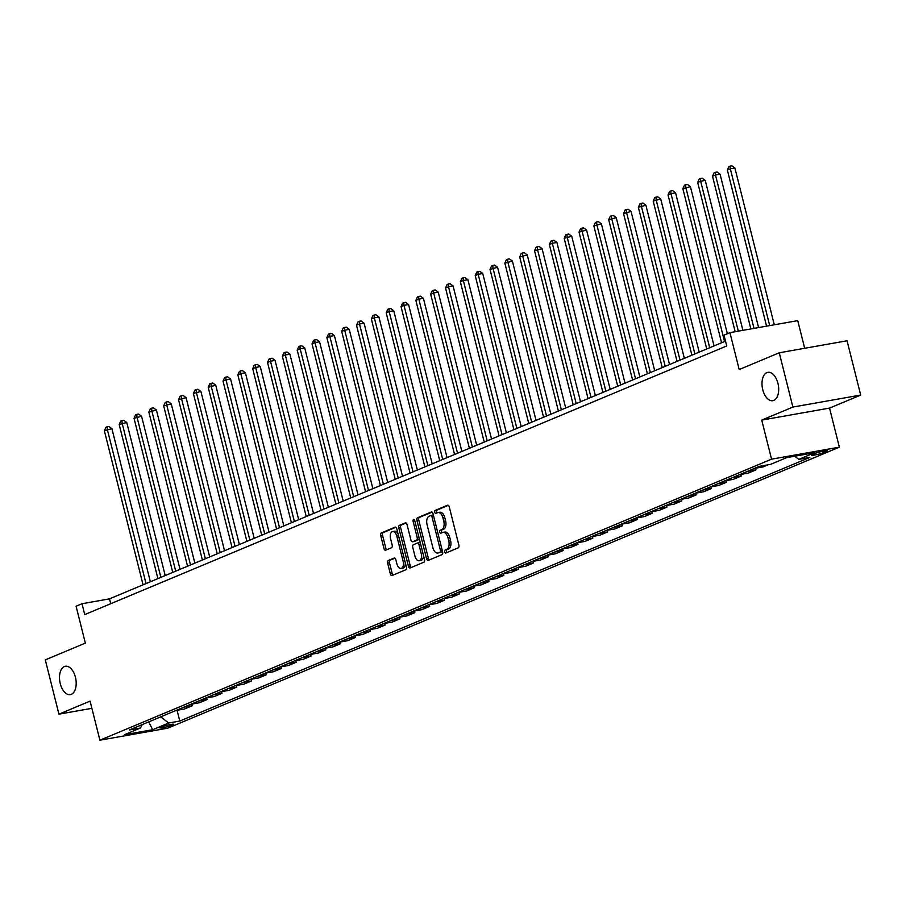 <?xml version="1.0" encoding="UTF-8"?>
<svg xmlns="http://www.w3.org/2000/svg" width="906" height="906" viewBox="0 0 906 906"><rect width="100%" height="100%" fill="white"/><g stroke="black" fill="none" stroke-linecap="round" stroke-linejoin="round"><path stroke-width="1.36" d="M444.687 551.856A1.552 0.872 -100 0 0 445.775 553.045A1.552 0.872 -100 0 0 445.877 553.011L458.255 547.836A2.208 1.246 -100 0 0 458.889 545.219L449.251 506.85A2.208 1.246 -100 0 0 447.7 505.163A2.208 1.246 -100 0 0 447.553 505.208L435.174 510.395A1.552 0.872 -100 0 0 434.733 512.218A1.552 0.872 -100 0 0 435.82 513.408A1.552 0.872 -100 0 0 435.922 513.374L437.53 512.705A7.067 3.975 -100 0 1 438.006 512.558A7.067 3.975 -100 0 1 442.966 517.96L443.77 521.165A7.067 3.975 -100 0 1 441.754 529.534L440.157 530.214A1.552 0.872 -100 0 0 439.716 532.037A1.552 0.872 -100 0 0 440.803 533.226A1.552 0.872 -100 0 0 440.905 533.192L442.502 532.524A7.067 3.975 -100 0 1 442.989 532.377A7.067 3.975 -100 0 1 447.949 537.779L448.753 540.984A7.067 3.975 -100 0 1 446.737 549.353L445.129 550.033A1.552 0.872 -100 0 0 444.687 551.856M442.989 532.377L444.823 532.06A7.067 3.975 -100 0 1 449.772 537.462L450.576 540.655A7.067 3.975 -100 0 1 448.561 549.036L446.964 549.704A1.552 0.872 -100 0 0 446.522 551.539A1.552 0.872 -100 0 0 447.054 552.513M448.334 505.333L437.009 510.067A1.552 0.872 -100 0 0 436.567 511.901A1.552 0.872 -100 0 0 437.1 512.887M438.006 512.558L439.84 512.241A7.067 3.975 -100 0 1 444.801 517.643L445.605 520.837A7.067 3.975 -100 0 1 443.589 529.217L441.992 529.885A1.552 0.872 -100 0 0 441.55 531.72A1.552 0.872 -100 0 0 442.083 532.705M75.436 677.269A14.405 8.097 -100 0 0 65.334 666.261A14.405 8.097 -100 0 0 60.249 683.622A14.405 8.097 -100 0 0 70.351 694.63A14.405 8.097 -100 0 0 75.436 677.269M777.937 383.329A14.405 8.097 -100 0 0 767.835 372.321A14.405 8.097 -100 0 0 762.75 389.682A14.405 8.097 -100 0 0 772.852 400.69A14.405 8.097 -100 0 0 777.937 383.329M172.627 725.038A7.203 0.747 165.9 0 0 173.748 724.324A7.203 0.747 165.9 0 0 168.652 724.868A7.203 0.747 165.9 0 0 160.894 727.11A7.203 0.747 165.9 0 0 159.773 727.835A7.203 0.747 165.9 0 0 164.869 727.292A7.203 0.747 165.9 0 0 172.627 725.038M388.266 560.52A2.208 1.246 -100 0 0 387.632 563.136L390.339 573.894A2.208 1.246 -100 0 0 391.89 575.582A2.208 1.246 -100 0 0 392.038 575.537L405.786 569.783A2.208 1.246 -100 0 0 406.409 567.167L396.783 528.81A2.208 1.246 -100 0 0 395.231 527.122A2.208 1.246 -100 0 0 395.073 527.167L381.335 532.921A2.208 1.246 -100 0 0 380.701 535.537L383.974 548.538A2.208 1.246 -100 0 0 385.514 550.225A2.208 1.246 -100 0 0 385.673 550.18L391.551 547.722A2.208 1.246 -100 0 0 392.185 545.106L390.565 538.651A5.912 3.318 -100 0 1 392.649 531.528A5.912 3.318 -100 0 1 396.794 536.046L403.136 561.301A5.912 3.318 -100 0 1 401.052 568.424A5.912 3.318 -100 0 1 396.907 563.906L395.843 559.693A2.208 1.246 -100 0 0 394.303 558.005A2.208 1.246 -100 0 0 394.144 558.051L388.266 560.52L390.101 560.191A2.208 1.246 -100 0 0 389.467 562.807L392.173 573.566A2.208 1.246 -100 0 0 393.091 575.095M792.886 407.066L761.731 420.101L829.545 408.096L860.7 395.061L792.886 407.066L779.251 352.785L739.194 369.546L729.93 332.638L723.996 335.118L726.725 345.979L84.734 614.596L82.016 603.736L76.081 606.216L85.345 643.124L45.3 659.885L58.935 714.155L91.891 708.322M761.731 420.101L771.55 459.172L99.898 740.202L90.079 701.119L58.935 714.155M426.567 558.742A2.208 1.246 -100 0 0 428.119 560.429A2.208 1.246 -100 0 0 428.266 560.384L442.003 554.631A2.208 1.246 -100 0 0 442.638 552.014L433 513.657A2.208 1.246 -100 0 0 431.449 511.969A2.208 1.246 -100 0 0 431.301 512.015L417.553 517.756A2.208 1.246 -100 0 0 416.93 520.384L426.567 558.742L428.402 558.413A2.208 1.246 -100 0 0 429.319 559.942M423.895 562.207L410.146 567.96A2.208 1.246 -100 0 1 409.999 568.005A2.208 1.246 -100 0 1 408.447 566.318L398.821 527.96A2.208 1.246 -100 0 1 399.444 525.344L405.333 522.875A2.208 1.246 -100 0 1 405.48 522.83A2.208 1.246 -100 0 1 407.032 524.517L410.939 540.078A2.208 1.246 -100 0 0 412.49 541.765A2.208 1.246 -100 0 0 412.638 541.72L416.534 540.089A2.208 1.246 -100 0 0 417.168 537.473L413.102 521.278A1.552 0.872 -100 0 1 413.646 519.41A1.552 0.872 -100 0 1 414.733 520.599L424.529 559.591A2.208 1.246 -100 0 1 423.895 562.207M779.251 352.785L847.065 340.781L860.7 395.061M815.049 453.453L812.433 454.54A6.976 0.725 165.9 0 0 811.357 455.231A6.976 0.725 165.9 0 0 816.283 454.71A6.976 0.725 165.9 0 0 823.803 452.536L826.408 451.437A6.976 0.725 165.9 0 0 827.495 450.746A6.976 0.725 165.9 0 0 822.569 451.267A6.976 0.725 165.9 0 0 815.049 453.453M771.55 459.172L839.364 447.168L167.712 728.197L99.898 740.202M177.078 710.281L179.773 721.051L809.896 457.394L798.809 459.365L814.822 452.66L786.601 457.655L770.576 464.359L759.488 466.318L129.377 729.976L140.464 728.005L142.219 724.596M179.773 721.051L168.686 723.011L152.672 729.715L124.439 734.709L140.464 728.005M804.687 348.278L797.744 320.633L729.93 332.638M829.545 408.096L839.364 447.168M725.502 341.12L109.501 598.866L82.016 603.736M110.725 603.713L109.501 598.866M798.809 459.365L794.743 456.216M754.438 468.436L763.101 466.896L768.152 464.789M755.57 468.232L755.978 469.874L747.325 471.414M739.602 474.642L748.265 473.102L755.978 469.874M740.734 474.438L741.153 476.092L732.49 477.621M724.777 480.848L733.441 479.308L741.153 476.092M725.899 480.644L726.318 482.298L717.654 483.827M709.942 487.054L718.605 485.525L726.318 482.298M711.074 486.85L711.482 488.504L702.818 490.033M695.106 493.26L703.769 491.732L711.482 488.504M696.238 493.057L696.646 494.71L687.982 496.239M680.27 499.466L688.934 497.938L696.646 494.71M681.403 499.263L681.822 500.916L673.158 502.445M665.446 505.673L674.098 504.144L681.822 500.916M666.567 505.469L666.986 507.122L658.322 508.651M650.61 511.879L659.274 510.35L666.986 507.122M651.742 511.675L652.15 513.328L643.487 514.857M635.774 518.085L644.438 516.556L652.15 513.328M636.907 517.881L637.314 519.534L628.651 521.063M620.938 524.291L629.602 522.762L637.314 519.534M622.071 524.087L622.479 525.74L613.826 527.269M606.103 530.497L614.766 528.968L622.479 525.74M607.235 530.304L607.654 531.947L598.991 533.475M591.278 536.703L599.942 535.174L607.654 531.947M592.399 536.511L592.818 538.153L584.155 539.682M576.442 542.909L585.106 541.38L592.818 538.153M577.575 542.717L577.983 544.359L569.319 545.888M561.607 549.115L570.27 547.586L577.983 544.359M562.739 548.923L563.147 550.565L554.483 552.094M546.771 555.321L555.435 553.793L563.147 550.565M547.904 555.129L548.323 556.771L539.659 558.3M531.947 561.527L540.599 559.999L548.323 556.771M533.068 561.335L533.487 562.977L524.823 564.506M517.111 567.734L525.774 566.205L533.487 562.977M518.243 567.541L518.651 569.183L509.987 570.712M502.275 573.94L510.939 572.411L518.651 569.183M503.408 573.747L503.815 575.389L495.152 576.918M487.439 580.146L496.103 578.617L503.815 575.389M488.572 579.953L488.98 581.595L480.327 583.124M472.604 586.352L481.267 584.823L488.98 581.595M473.736 586.159L474.155 587.801L465.491 589.342M457.779 592.558L466.443 591.029L474.155 587.801M458.9 592.365L459.319 594.008L450.656 595.548M442.943 598.775L451.607 597.235L459.319 594.008M444.076 598.572L444.484 600.214L435.82 601.754M428.108 604.982L436.771 603.441L444.484 600.214M429.24 604.778L429.648 606.42L420.984 607.96M413.272 611.188L421.936 609.647L429.648 606.42M414.404 610.984L414.823 612.626L406.16 614.166M398.447 617.394L407.1 615.853L414.823 612.626M399.569 617.19L399.988 618.832L391.324 620.372M383.612 623.6L392.275 622.06L399.988 618.832M384.733 623.396L385.152 625.038L376.488 626.578M368.776 629.806L377.44 628.266L385.152 625.038M369.908 629.602L370.316 631.244L361.653 632.784M353.94 636.012L362.604 634.472L370.316 631.244M355.073 635.808L355.48 637.45L346.828 638.99M339.104 642.218L347.768 640.678L355.48 637.45M340.237 642.014L340.656 643.656L331.992 645.197M324.28 648.424L332.944 646.884L340.656 643.656M325.401 648.22L325.82 649.862L317.157 651.403M309.444 654.63L318.108 653.09L325.82 649.862M310.577 654.426L310.985 656.069L302.321 657.609M294.609 660.836L303.272 659.296L310.985 656.069M295.741 660.633L296.149 662.286L287.485 663.815M279.773 667.043L288.436 665.502L296.149 662.286M280.905 666.839L281.324 668.492L272.661 670.021M264.948 673.249L273.601 671.72L281.324 668.492M266.07 673.045L266.489 674.698L257.825 676.227M250.113 679.455L258.776 677.926L266.489 674.698M251.234 679.251L251.653 680.904L242.989 682.433M235.277 685.661L243.941 684.132L251.653 680.904M236.409 685.457L236.817 687.11L228.153 688.639M220.441 691.867L229.105 690.338L236.817 687.11M221.574 691.663L221.981 693.317L213.329 694.845M205.605 698.073L214.269 696.544L221.981 693.317M206.738 697.869L207.157 699.523L198.493 701.051M190.781 704.279L199.445 702.75L207.157 699.523M191.902 704.075L192.321 705.729L183.658 707.258M175.945 710.485L184.609 708.956L192.321 705.729M160.747 716.85L168.686 723.011M152.672 729.715L148.686 721.889M432.083 512.128L419.387 517.439A2.208 1.246 -100 0 0 418.765 520.055L428.402 558.413M439.976 552.184A1.552 0.872 -100 0 0 440.418 550.35L431.958 516.68A1.552 0.872 -100 0 0 430.871 515.503A1.552 0.872 -100 0 0 430.769 515.525L429.082 516.239A7.067 3.975 -100 0 0 427.066 524.619L432.853 547.632A7.067 3.975 -100 0 0 437.813 553.034A7.067 3.975 -100 0 0 438.289 552.887L441.811 551.856A1.552 0.872 -100 0 0 442.332 550.791M433.51 515.673A1.552 0.872 -100 0 0 432.706 515.174A1.552 0.872 -100 0 0 432.604 515.208L430.984 515.491M439.138 552.739A7.067 3.975 -100 0 0 439.637 552.705A7.067 3.975 -100 0 0 440.123 552.569L438.289 552.887M441.811 551.856L440.123 552.569M406.103 523L401.279 525.016A2.208 1.246 -100 0 0 400.645 527.632L410.282 565.99A2.208 1.246 -100 0 0 411.199 567.518M414.167 541.448A2.208 1.246 -100 0 0 414.314 541.448A2.208 1.246 -100 0 0 414.472 541.403L418.368 539.761A2.208 1.246 -100 0 0 419.116 538.062M414.993 556.216A5.912 3.318 -100 0 0 419.138 560.735A5.912 3.318 -100 0 0 421.222 553.611L418.991 544.721A2.208 1.246 -100 0 0 417.44 543.034A2.208 1.246 -100 0 0 417.292 543.079L413.385 544.71A2.208 1.246 -100 0 0 412.751 547.326L414.993 556.216M419.138 560.735L420.973 560.418A5.912 3.318 -100 0 0 423.317 554.778M420.497 543.566A2.208 1.246 -100 0 0 419.274 542.705A2.208 1.246 -100 0 0 419.116 542.751L417.598 543.022M394.925 558.175L390.101 560.191M401.052 568.424L402.887 568.096A5.912 3.318 -100 0 0 405.231 562.456M398.164 534.325A5.912 3.318 -100 0 0 394.484 531.21L392.649 531.528M395.854 527.281L383.17 532.592A2.208 1.246 -100 0 0 382.536 535.208L385.797 548.209A2.208 1.246 -100 0 0 386.726 549.738M774.29 324.79L734.902 168.006L730.327 168.81L727.359 170.056L766.567 326.149M769.704 325.594L730.327 168.81L730.1 166.126L731.935 165.798L734.902 168.006M727.359 170.056L728.911 166.613L730.1 166.126M758.594 327.564L720.077 174.212L715.491 175.017L712.524 176.262L750.87 328.935M754.007 328.368L715.491 175.017L715.264 172.333L717.099 172.004L720.077 174.212M712.524 176.262L714.075 172.82L715.264 172.333M742.897 330.339L705.242 180.419L700.655 181.223L697.688 182.468L735.174 331.709M738.322 331.154L700.655 181.223L700.429 178.539L702.263 178.21L705.242 180.419M697.688 182.468L699.251 179.026L700.429 178.539M727.359 333.714L690.406 186.625L682.864 188.674L721.561 342.774M724.528 341.528L685.819 187.429L685.604 184.745L687.439 184.416L690.406 186.625M682.864 188.674L684.415 185.232L685.604 184.745M714.03 345.922L675.57 192.831L670.995 193.635L668.028 194.881L706.737 348.98M709.704 347.734L670.995 193.635L670.768 190.951L672.603 190.622L675.57 192.831M668.028 194.881L669.579 191.449L670.768 190.951M699.194 352.128L660.746 199.037L653.192 201.087L691.901 355.186M694.868 353.94L656.159 199.852L655.933 197.157L657.767 196.829L660.746 199.037M653.192 201.087L654.744 197.655L655.933 197.157M684.358 358.334L645.91 205.243L638.356 207.293L677.065 361.392M680.032 360.146L641.323 206.058L641.097 203.363L642.932 203.035L645.91 205.243M638.356 207.293L639.919 203.861L641.097 203.363M669.534 364.54L631.074 211.449L623.521 213.499L662.229 367.598M665.197 366.352L626.488 212.264L626.273 209.569L628.096 209.241L631.074 211.449M623.521 213.499L625.083 210.067L626.273 209.569M654.698 370.758L616.239 217.655L608.696 219.705L647.394 373.804M650.361 372.57L611.663 218.471L611.437 215.775L613.271 215.447L616.239 217.655M608.696 219.705L610.248 216.274L611.437 215.775M639.863 376.964L601.403 223.861L593.86 225.911L632.569 380.01M635.536 378.776L596.827 224.677L596.601 221.981L598.436 221.653L601.403 223.861M593.86 225.911L595.412 222.48L596.601 221.981M625.027 383.17L586.578 230.067L579.025 232.117L617.733 386.216M620.701 384.982L581.992 230.883L581.765 228.187L583.6 227.859L586.578 230.067M579.025 232.117L580.576 228.686L581.765 228.187M610.191 389.376L571.743 236.273L564.189 238.323L602.898 392.423M605.865 391.188L567.156 237.089L566.93 234.394L568.764 234.065L571.743 236.273M564.189 238.323L565.752 234.892L566.93 234.394M595.367 395.582L556.907 242.48L552.32 243.295L549.364 244.529L588.062 398.629M591.029 397.394L552.32 243.295L552.105 240.6L553.94 240.271L556.907 242.48M549.364 244.529L550.916 241.098L552.105 240.6M580.531 401.788L542.071 248.686L534.529 250.736L573.238 404.835M576.205 403.6L537.496 249.501L537.269 246.806L539.104 246.477L542.071 248.686M534.529 250.736L536.08 247.304L537.269 246.806M565.695 407.994L527.247 254.892L519.693 256.942L558.402 411.041M561.369 409.806L522.66 255.707L522.434 253.012L524.268 252.683L527.247 254.892M519.693 256.942L521.244 253.51L522.434 253.012M550.859 414.201L512.411 261.098L504.857 263.148L543.566 417.247M546.533 416.013L507.824 261.913L507.598 259.218L509.432 258.889L512.411 261.098M504.857 263.148L506.42 259.716L507.598 259.218M536.035 420.407L497.575 267.304L490.021 269.354L528.73 423.453M531.697 422.219L492.989 268.119L492.773 265.424L494.597 265.096L497.575 267.304M490.021 269.354L491.584 265.922L492.773 265.424M521.199 426.613L482.739 273.51L478.164 274.325L475.197 275.571L513.895 429.659M516.862 428.425L478.164 274.325L477.938 271.63L479.772 271.302L482.739 273.51M475.197 275.571L476.749 272.128L477.938 271.63M506.363 432.819L467.904 279.716L463.328 280.532L460.361 281.777L499.07 435.865M502.037 434.631L463.328 280.532L463.102 277.836L464.937 277.508L467.904 279.716M460.361 281.777L461.913 278.335L463.102 277.836M491.528 439.025L453.079 285.922L448.493 286.738L445.526 287.983L484.234 442.083M487.202 440.837L448.493 286.738L448.266 284.042L450.101 283.725L453.079 285.922M445.526 287.983L447.077 284.541L448.266 284.042M476.692 445.231L438.244 292.128L433.657 292.944L430.69 294.19L469.399 448.289M472.366 447.043L433.657 292.944L433.43 290.248L435.265 289.931L438.244 292.128M430.69 294.19L432.253 290.747L433.43 290.248M461.867 451.437L423.408 298.334L418.821 299.15L415.865 300.396L454.563 454.495M457.53 453.249L418.821 299.15L418.606 296.455L420.441 296.137L423.408 298.334M415.865 300.396L417.417 296.953L418.606 296.455M447.032 457.643L408.572 304.541L403.997 305.356L401.03 306.602L439.738 460.701M442.706 459.455L403.997 305.356L403.77 302.661L405.605 302.344L408.572 304.541M401.03 306.602L402.581 303.159L403.77 302.661M432.196 463.849L393.748 310.747L389.161 311.562L386.194 312.808L424.903 466.907M427.87 465.661L389.161 311.562L388.934 308.867L390.769 308.55L393.748 310.747M386.194 312.808L387.745 309.365L388.934 308.867M417.36 470.055L378.912 316.964L374.325 317.768L371.358 319.014L410.067 473.113M413.034 471.867L374.325 317.768L374.099 315.073L375.933 314.756L378.912 316.964M371.358 319.014L372.921 315.571L374.099 315.073M402.536 476.262L364.076 323.17L359.489 323.974L356.522 325.22L395.231 479.319M398.198 478.074L359.489 323.974L359.274 321.279L361.098 320.962L364.076 323.17M356.522 325.22L358.085 321.777L359.274 321.279M387.7 482.468L349.24 329.376L344.665 330.18L341.698 331.426L380.395 485.525M383.363 484.28L344.665 330.18L344.439 327.485L346.273 327.168L349.24 329.376M341.698 331.426L343.249 327.983L344.439 327.485M372.864 488.674L334.405 335.582L329.829 336.386L326.862 337.632L365.571 491.732M368.538 490.486L329.829 336.386L329.603 333.691L331.437 333.374L334.405 335.582M326.862 337.632L328.414 334.189L329.603 333.691M358.029 494.88L319.58 341.789L314.994 342.593L312.026 343.838L350.735 497.938M353.702 496.692L314.994 342.593L314.767 339.897L316.602 339.58L319.58 341.789M312.026 343.838L313.578 340.396L314.767 339.897M343.193 501.086L304.744 347.995L300.158 348.799L297.191 350.044L335.9 504.144M338.867 502.898L300.158 348.799L299.931 346.103L301.766 345.786L304.744 347.995M297.191 350.044L298.754 346.602L299.931 346.103M328.368 507.292L289.909 354.201L285.322 355.005L282.355 356.251L321.064 510.35M324.031 509.104L285.322 355.005L285.107 352.321L286.942 351.992L289.909 354.201M282.355 356.251L283.918 352.808L285.107 352.321M313.533 513.498L275.073 360.407L270.498 361.211L267.53 362.457L306.239 516.556M309.195 515.31L270.498 361.211L270.271 358.527L272.106 358.198L275.073 360.407M267.53 362.457L269.082 359.014L270.271 358.527M298.697 519.704L260.249 366.613L255.662 367.417L252.695 368.663L291.404 522.762M294.371 521.516L255.662 367.417L255.435 364.733L257.27 364.405L260.249 366.613M252.695 368.663L254.246 365.22L255.435 364.733M283.861 525.91L245.413 372.819L240.826 373.623L237.859 374.869L276.568 528.968M279.535 527.722L240.826 373.623L240.6 370.939L242.434 370.611L245.413 372.819M237.859 374.869L239.422 371.426L240.6 370.939M269.037 532.116L230.577 379.025L225.99 379.829L223.023 381.075L261.732 535.174M264.699 533.928L225.99 379.829L225.775 377.145L227.599 376.817L230.577 379.025M223.023 381.075L224.586 377.632L225.775 377.145M254.201 538.323L215.741 385.231L208.199 387.281L246.896 541.38M249.863 540.135L211.166 386.047L210.939 383.351L212.774 383.023L215.741 385.231M208.199 387.281L209.75 383.85L210.939 383.351M239.365 544.529L200.906 391.437L193.363 393.487L232.072 547.586M235.039 546.341L196.33 392.253L196.104 389.557L197.938 389.229L200.906 391.437M193.363 393.487L194.915 390.056L196.104 389.557M224.529 550.735L186.081 397.643L178.527 399.693L217.236 553.793M220.203 552.547L181.494 398.459L181.268 395.763L183.103 395.435L186.081 397.643M178.527 399.693L180.079 396.262L181.268 395.763M209.694 556.952L171.245 403.85L163.692 405.899L202.4 559.999M205.368 558.764L166.659 404.665L166.432 401.97L168.267 401.641L171.245 403.85M163.692 405.899L165.254 402.468L166.432 401.97M194.869 563.158L156.41 410.056L148.856 412.105L187.565 566.205M190.532 564.97L151.823 410.871L151.608 408.176L153.431 407.847L156.41 410.056M148.856 412.105L150.419 408.674L151.608 408.176M180.034 569.364L141.574 416.262L134.031 418.312L172.74 572.411M175.696 571.176L136.999 417.077L136.772 414.382L138.607 414.053L141.574 416.262M134.031 418.312L135.583 414.88L136.772 414.382M165.198 575.57L126.749 422.468L119.196 424.518L157.904 578.617M160.872 577.382L122.163 423.283L121.936 420.588L123.771 420.259L126.749 422.468M119.196 424.518L120.747 421.086L121.936 420.588M150.362 581.777L111.914 428.674L104.36 430.724L143.069 584.823M146.036 583.589L107.327 429.489L107.101 426.794L108.935 426.466L111.914 428.674M104.36 430.724L105.923 427.292L107.101 426.794M826.215 450.644L826.408 451.437M823.441 451.086L823.803 452.536M448.561 549.036L446.737 549.353M450.576 540.655L448.753 540.984M449.772 537.462L447.949 537.779M441.992 529.885L440.157 530.214M443.589 529.217L441.754 529.534M445.605 520.837L443.77 521.165M444.801 517.643L442.966 517.96M437.009 510.067L435.174 510.395M446.964 549.704L445.129 550.033M418.765 520.055L416.93 520.384M419.387 517.439L417.553 517.756M442.139 550.044L440.418 550.35M433.691 516.375L431.958 516.68M410.282 565.99L408.447 566.318M400.645 527.632L398.821 527.96M401.279 525.016L399.444 525.344M414.472 541.403L412.638 541.72M418.368 539.761L416.534 540.089M418.889 537.167L417.168 537.473M414.823 520.973L413.102 521.278M422.943 553.306L421.222 553.611M420.712 544.415L418.991 544.721M404.857 560.995L403.136 561.301M398.515 535.74L396.794 536.046M385.797 548.209L383.974 548.538M382.536 535.208L380.701 535.537M383.17 532.592L381.335 532.921M392.173 573.566L390.339 573.894M389.467 562.807L387.632 563.136M432.706 515.174L430.871 515.503M439.637 552.705L437.813 553.034M414.314 541.448L412.49 541.765M419.274 542.705L417.44 543.034"/></g></svg>
